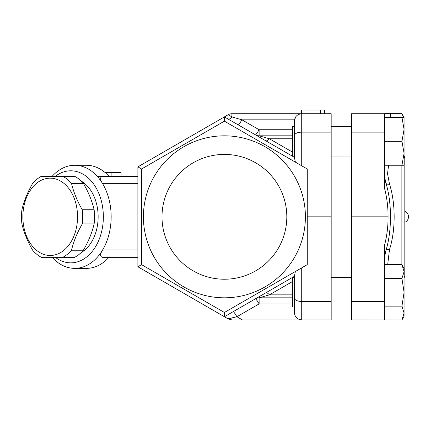 <?xml version="1.0" encoding="UTF-8"?>
<svg xmlns="http://www.w3.org/2000/svg" width="430" height="430" viewBox="0 0 430 430"><rect width="100%" height="100%" fill="white"/><g stroke="black" fill="none" stroke-linecap="round" stroke-linejoin="round"><path stroke-width="0.64" d="M162.002 216.822A62.409 62.409 0 0 1 255.613 162.771A62.409 62.409 0 0 1 255.613 270.868A62.409 62.409 0 0 1 162.002 216.822M62.844 257.317L74.707 257.317A43.263 30.589 -90 0 0 83.377 250.238C88.472 241.461 92.058 232.678 94.132 223.901A43.263 30.589 -90 0 0 94.132 209.738C92.058 200.96 88.472 192.178 83.377 183.4A43.263 30.589 -90 0 0 74.707 176.322L62.844 176.322A43.263 30.589 90 0 1 71.514 183.4C73.589 192.178 77.174 200.96 82.27 209.738A43.263 30.589 90 0 1 82.27 223.901C77.174 232.678 73.589 241.461 71.514 250.238A43.263 30.589 90 0 1 62.844 257.317L41.339 257.317A43.263 30.589 90 0 1 32.664 250.238C27.574 241.461 23.989 232.678 21.914 223.901A43.263 30.589 90 0 1 21.5 216.822A43.263 30.589 90 0 1 21.914 209.738C23.989 200.96 27.574 192.178 32.664 183.4A43.263 30.589 90 0 1 41.339 176.322L62.844 176.322M22.876 216.822A38.657 27.337 -90 0 0 63.882 250.298A38.657 27.337 -90 0 0 63.882 183.341A38.657 27.337 -90 0 0 22.876 216.822M94.132 209.738L82.27 209.738M94.132 223.901L82.27 223.901M83.377 250.238L71.514 250.238M83.377 183.4L71.514 183.4M81.136 181.03A38.657 27.337 90 0 1 98.142 216.822A38.657 27.337 90 0 1 81.136 252.609M292.524 277.592L292.524 307.047L294.362 307.047L294.362 277.592L292.524 277.592M351.434 277.592L331.181 277.592M292.524 126.592L292.524 156.047L294.362 156.047L294.362 126.592L292.524 126.592M404.082 292.319L401.942 278.5L404.082 271.593L404.082 313.045L401.942 306.138L404.082 292.319M401.942 264.686L404.082 268.39L404.082 271.593L401.942 264.686L384.57 264.686M404.082 313.045L404.082 316.249L401.942 319.952L404.082 313.045M404.082 129.355L401.942 117.39L404.082 117.39L404.082 153.284L401.942 141.32L404.082 129.355L404.082 120.594M401.942 165.249L404.082 153.284L404.082 165.249L384.57 165.249M403.593 117.39L401.942 113.687L384.57 113.687L390.462 113.73L390.714 117.39M351.434 216.822L388.075 216.822C388.123 207.228 386.957 197.784 384.57 188.49L384.57 113.73L351.434 113.73L351.434 319.909L401.942 319.952M384.57 319.909L384.57 306.138L401.942 306.138M384.57 278.5L401.942 278.5M384.57 306.138L384.57 245.148C386.957 235.855 388.123 226.411 388.075 216.822M384.57 141.32L401.942 141.32M384.57 117.39L401.942 117.39M384.57 256.705L384.57 253.958L385.989 250.389L384.57 256.705M228.002 114.837L228.696 115.068L228.212 114.713L137.885 166.867L137.885 266.772L228.212 318.926L236.919 316.727L228.142 318.775M294.362 276.339L294.362 312.546C294.808 317.012 297.264 319.463 301.726 319.909L331.181 319.909L331.181 113.73L301.726 113.73L301.726 110.048L324.553 110.048L324.553 113.73M387.683 264.686L389.483 249.604M384.57 176.934L385.989 183.25C391.972 202.879 391.988 230.716 385.989 250.389A3.682 1.876 15.4 0 1 389.499 249.55C395.718 230.373 395.702 203.223 389.499 184.088L387.537 173.768L388.569 165.249M384.57 179.681L385.989 183.25A3.682 1.876 -15.4 0 0 389.499 184.088M404.082 277.936L404.818 275.727L404.818 157.912L404.082 155.703M351.434 301.5L384.57 301.5M351.434 132.139L384.57 132.139M121.104 176.322L121.104 172.64L105.2 172.64M111.897 176.322L111.897 172.64M265.74 140.777A7.364 2.564 120 0 0 269.422 138.788L259.129 135.815A7.364 7.358 -60 0 1 255.452 134.832A7.364 0.645 120 0 0 259.129 129.736L241.945 119.814L294.475 119.814L294.362 121.093C294.808 116.627 297.264 114.176 301.726 113.73L301.36 113.73L301.36 110.048L301.726 110.048M301.36 113.73L231.894 113.73A7.364 7.364 0 0 0 228.212 114.713A7.364 0.645 60 0 1 228.696 115.068L231.894 116.912A7.364 2.403 -60 0 1 228.212 119.11M52.164 176.322L48.676 176.322L52.164 176.322A51.546 36.448 90 0 1 74.712 165.276A51.546 36.448 90 0 1 102.63 183.685C99.986 179.579 99.932 177.128 102.464 176.322L137.885 176.322M137.885 183.685L102.63 183.685A51.546 36.448 90 0 1 102.63 249.954A51.546 36.448 90 0 1 74.712 268.363A51.546 36.448 90 0 1 52.164 257.317M137.885 257.317L102.464 257.317C99.932 256.533 99.986 254.082 102.63 249.954L137.885 249.954M97.255 176.322L102.464 176.322M55.346 176.322A46.021 32.546 90 0 1 96.035 187.749A46.021 32.546 90 0 1 95.734 246.406A46.021 32.546 90 0 1 55.346 257.317M294.475 119.814L296.168 116.261M294.362 121.093L294.362 135.547C294.808 133.483 297.264 132.343 301.726 132.139L301.726 113.73M295.383 162.142L294.394 157.315L224.406 116.912L224.406 121.163L307.251 168.99L307.251 264.649L224.406 312.476L141.567 264.649L141.567 168.99L224.406 121.163L295.383 162.142M294.362 135.547L294.362 157.299M331.181 132.139L301.726 132.139L301.726 165.803M331.181 216.822L307.251 216.822M294.362 298.092C294.808 300.156 297.264 301.296 301.726 301.5L301.726 267.836M224.406 312.476L224.406 316.727L294.394 276.323L295.383 271.502L224.406 312.476L141.567 264.649L141.567 168.99L224.406 121.163M228.212 318.926L231.894 319.909L301.726 319.909C297.264 319.463 294.808 317.012 294.362 312.546M331.181 301.5L301.726 301.5L301.726 319.909M233.237 311.632A7.364 0.645 -120 0 1 236.919 316.727L259.129 303.902A7.364 0.645 60 0 0 255.447 298.807A7.364 7.358 -120 0 1 259.129 297.823L269.422 294.851L292.524 281.516M265.74 292.862A7.364 2.564 -120 0 1 269.422 294.851L292.524 294.851M228.212 114.713A7.364 7.364 0 0 1 231.894 113.73L231.894 116.912L241.945 119.814A7.364 0.645 -60 0 1 238.263 124.91M74.712 268.363L86.425 268.363A51.546 36.448 -90 0 0 108.973 257.317M108.973 176.322A51.546 36.448 -90 0 0 86.425 165.276L74.712 165.276M307.251 168.99L307.251 264.649M224.406 135.821A81.001 81.001 0 0 0 154.262 257.317A81.001 81.001 0 0 0 294.555 257.317A81.001 81.001 0 0 0 224.406 135.821M141.567 264.649L137.885 266.772M141.567 168.99L137.885 166.867M401.136 165.249L401.136 264.686M304.977 113.73L304.977 110.048M320.291 113.73L320.291 110.048M292.524 303.902L259.129 303.902L259.129 297.823L292.524 297.823M242.434 319.909L236.919 316.727M292.524 152.123L269.422 138.788L292.524 138.788M292.524 135.815L259.129 135.815L259.129 129.736L292.524 129.736M404.818 222.342A5.982 5.982 0 0 0 404.818 211.297M351.434 307.047L331.181 307.047M351.434 126.592L331.181 126.592M351.434 156.047L331.181 156.047M404.082 117.39L401.942 113.687"/></g></svg>
